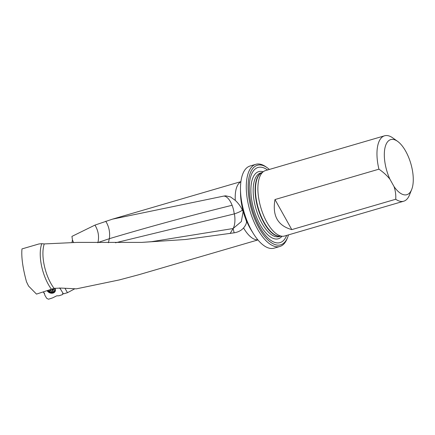 <?xml version="1.0" encoding="UTF-8"?>
<svg xmlns="http://www.w3.org/2000/svg" width="435" height="435" viewBox="0 0 435 435"><rect width="100%" height="100%" fill="white"/><g stroke="black" fill="none" stroke-linecap="round" stroke-linejoin="round"><path stroke-width="0.65" d="M65.038 288.378L67.458 292.701L74.744 288.818M67.458 292.701L63.396 293.886L59.84 287.992M41.787 243.692A30.901 13.501 -106.3 0 0 51.412 289.221L36.491 294.098L28.558 286.051L26.497 281.809C22.761 267.987 21.25 257.025 21.967 248.918L38.976 243.948L41.787 243.692L44.25 243.932L77.49 242.387L141.767 242.393L185.832 239.473L234.15 232.828L233.117 228.533L230.137 233.508M51.412 289.221L54.065 288.367A30.368 13.262 -106.3 0 1 44.25 243.932M54.065 288.367L61.194 288.079L76.381 288.845L119.282 279.933L138.77 274.741L257.939 239.93M257.852 239.826A30.368 13.262 -106.3 0 1 243.567 227.945C241.273 230.523 238.13 232.154 234.15 232.828M243.116 211.655L241.333 221.578L233.122 228.527L151.505 241.681M71.998 242.48L72.444 239.913L71.933 236.39L94.966 225.096L112.409 219.169L223.737 196.093L225.662 195.821L230.534 196.935L235.297 200.399A30.368 13.262 -106.3 0 1 240.887 181.77M243.567 227.945C245.579 225.499 246.569 223.367 246.536 221.562L244.497 215.716M243.399 212.323L244.562 216.07L243.703 213.101C241.8 208.055 239 203.819 235.297 200.399M394.05 186.577A28.71 12.539 73.7 0 0 411.673 189.529L409.444 195.081A34.082 14.888 -106.3 0 1 403.707 201.22A34.082 14.888 -106.3 0 1 395.73 199.252C396.013 195.054 395.453 190.829 394.05 186.577L389.896 179.144C386.797 175.359 383.137 172.037 378.928 169.177A34.082 14.888 -106.3 0 1 379.048 141.478A34.082 14.888 -106.3 0 1 384.594 135.791A34.082 14.888 -106.3 0 1 392.734 137.879L397.601 141.353A28.71 12.539 73.7 0 0 384.915 148.166A28.71 12.539 73.7 0 0 389.896 179.144M411.673 189.529A28.71 12.539 73.7 0 0 410.83 163.636A28.71 12.539 73.7 0 0 397.601 141.353M267.547 169.982A39.155 17.101 73.7 0 0 252.604 209.855A39.155 17.101 73.7 0 0 286.66 235.417M269.368 169.449A41.466 18.112 73.7 0 0 267.302 167.801A41.466 18.112 73.7 0 0 251.637 210.138A41.466 18.112 73.7 0 0 287.627 237.385A41.466 18.112 73.7 0 0 288.481 234.884M287.627 237.385L287.073 238.771A42.804 18.7 -106.3 0 1 279.868 246.487A42.804 18.7 -106.3 0 1 249.918 210.638A42.804 18.7 -106.3 0 1 255.862 164.31A42.804 18.7 -106.3 0 1 266.084 166.931L267.302 167.801M403.707 201.22L284.631 236.004A34.082 14.888 -106.3 0 1 282.69 236.27A34.082 14.888 -106.3 0 1 262.686 213.145A34.082 14.888 -106.3 0 1 259.972 176.262A34.082 14.888 -106.3 0 1 263.74 171.395A34.082 14.888 -106.3 0 1 265.519 170.574L384.594 135.791M378.928 169.177L274.985 199.54C272.179 215.711 277.78 225.732 291.793 229.615L395.73 199.252M291.793 229.615L274.985 199.54M255.862 164.31L250.071 166.001A42.804 18.7 73.7 0 0 240.484 189.268A42.804 18.7 73.7 0 0 253.469 233.725A42.804 18.7 73.7 0 0 274.072 248.178L279.868 246.487M246.449 220.795A16.1 16.1 0 0 1 246.455 220.806L246.373 220.529A35.735 15.611 -106.3 0 0 251.365 230.354L253.469 233.725M108.38 242.741L109.354 238.684C110.207 232.323 109 226.51 105.727 221.23M94.966 225.096C98.343 230.811 99.316 236.635 97.902 242.556L97.826 242.801M233.117 228.533A16.1 7.123 80.3 0 0 234.421 213.884L115.503 242.773M242.355 209.991A16.013 2.479 -14.5 0 1 234.421 213.884M246.536 221.562A16.1 14.067 159.6 0 0 246.308 220.327M72.444 239.913L73.52 242.447M234.226 213.938A16.1 7.221 77.6 0 0 232.105 205.276A16.1 7.221 77.6 0 0 223.737 196.093M109.354 238.684C148.873 226.891 189.785 215.749 232.105 205.276M244.519 215.934A16.1 14.937 162.3 0 0 244.367 215.189M54.935 288.22A4.562 3.632 23.5 0 1 55.218 291.26A4.562 3.632 23.5 0 1 51.422 293.228A4.562 3.632 23.5 0 1 47.165 290.721A4.562 3.632 23.5 0 1 47.11 290.629M49.117 299.03L48.426 299.204L49.117 299.03M52.483 297.921L49.15 299.019L52.483 297.921M56.593 295.887L52.722 297.817L56.593 295.887L57.621 295.773L56.593 295.887M57.866 295.822L59.002 295.767L57.866 295.822M62.276 294.685L59.002 295.767L62.276 294.685L63.064 293.647L62.934 293.147L62.276 294.685M60.813 289.601L62.673 292.684L60.813 289.601M60.655 289.378L59.546 287.981L60.661 289.351M44.343 293.195L43.293 291.874L44.653 294.109L44.343 293.195M44.636 294.316L44.892 295.311L44.636 294.316M46.719 298.334L44.892 295.311L46.719 298.334L48.426 299.204L46.719 298.334M50.025 289.677L49.623 290.596A0.413 0.332 -156.5 0 0 50.291 291.031A1.044 0.832 -156.5 0 1 51.716 291.249A0.413 0.332 -156.5 0 0 52.396 291.026A1.044 0.832 -156.5 0 1 53.13 290.096A0.413 0.332 -156.5 0 0 53.141 289.438A1.044 0.832 -156.5 0 1 52.477 288.835M49.623 290.596A1.044 0.832 -156.5 0 0 49.476 289.857M53.744 288.454A3.257 2.594 23.5 0 1 52.619 291.977A3.257 2.594 23.5 0 1 48.274 290.352A3.257 2.594 23.5 0 1 48.22 290.265M54.739 288.253A4.094 3.257 23.5 0 1 54.902 290.803A4.094 3.257 23.5 0 1 51.564 292.576A4.094 3.257 23.5 0 1 47.747 290.422M50.58 289.492A0.413 0.332 -156.5 0 0 50.971 289.465L50.291 291.031M52.733 289.835A0.413 0.332 -156.5 0 1 52.396 289.688A1.044 0.832 -156.5 0 0 50.971 289.465M245.112 217.244A35.735 15.611 -106.3 0 1 240.522 193.243L240.484 189.268M280.406 236.254L279.183 236.613A33.136 14.475 -106.3 0 1 261.908 223.182A33.136 14.475 -106.3 0 1 260.603 173L261.821 172.641M280.107 236.254A33.136 14.475 -106.3 0 1 263.855 222.611A33.136 14.475 -106.3 0 1 261.571 172.804M282.005 236.265A34.969 15.274 -106.3 0 1 260.092 224.601A34.969 15.274 -106.3 0 1 250.957 187.306A34.969 15.274 -106.3 0 1 263.164 171.771M282.69 236.27L279.613 236.248A33.191 14.496 -106.3 0 1 264.203 222.541A33.191 14.496 -106.3 0 1 257.487 177.812A33.191 14.496 -106.3 0 1 261.158 173.07L263.74 171.395M97.902 242.556L109.354 238.695M55.37 290.825A4.562 3.632 23.5 0 1 53.614 292.157M54.538 291.406A4.437 3.534 -156.5 0 0 55.446 290.395M52.396 289.688L51.716 291.249M53.347 289.59L53.13 290.096M141.767 242.393L151.44 241.691M112.409 219.169L240.908 181.634M63.059 293.32L63.064 293.614M54.902 290.803L55.37 289.732M52.945 289.346L52.423 290.542"/></g></svg>
